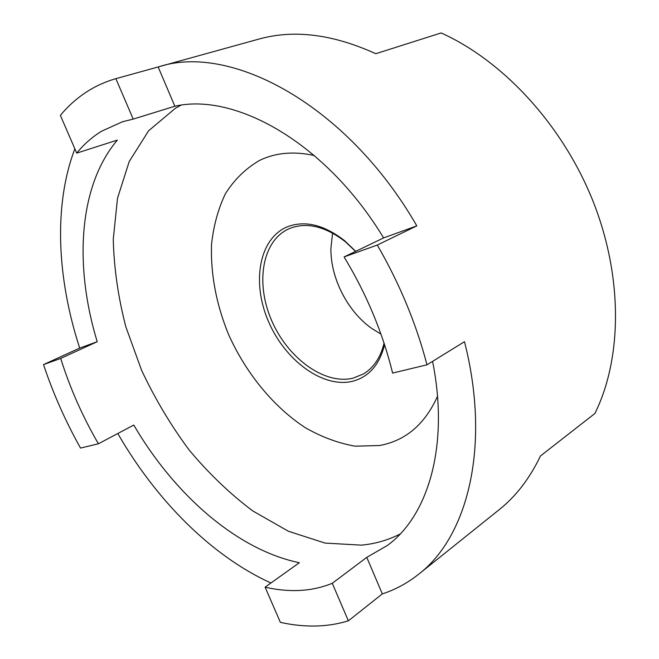 <?xml version="1.0" encoding="UTF-8"?>
<svg xmlns="http://www.w3.org/2000/svg" width="659" height="659" viewBox="0 0 659 659"><rect width="100%" height="100%" fill="white"/><g stroke="black" fill="none" stroke-linecap="round" stroke-linejoin="round"><path stroke-width="0.99" d="M432.568 361.379C449.512 445.377 428.21 515.824 387.401 545.438L366.783 557.366L382.327 593.899C395.334 589.681 407.435 583.133 418.622 574.261L499.168 509.695C515.972 496.326 529.721 478.418 540.438 455.995L594.888 413.49C622.03 358.694 623.274 277.53 593.026 201.226C562.671 124.996 503.114 60.752 441.126 32.95L375.762 53.717C332.737 34.111 293.65 29.268 258.501 39.186L115.869 78.66L133.209 119.098L174.849 106.223C235.518 92.26 326.394 143.209 383.612 237.915L416.817 225.872C347.062 104.592 230.757 43.173 159.008 66.724M74.871 148.827C53.264 205.435 57.127 278.749 79.69 348.076L97.227 341.716C74.154 266.236 78.297 186.233 117.343 140.095L76.732 153.119L60.364 115.391C67.597 106.643 75.851 99.13 85.135 92.878C94.426 86.642 104.674 81.897 115.869 78.66M416.817 225.872L377.286 245.057C399.634 283.642 416.2 323.569 426.983 364.814L392.616 373.076C382.764 332.853 366.593 294.136 344.097 256.936L377.286 245.057M418.622 574.261C467.528 536.896 491.21 446.374 464.48 341.7L426.983 364.814M382.327 593.899L348.372 620.827C337.688 624.098 326.625 625.836 315.183 626.025C303.75 626.207 292.151 624.987 280.38 622.36L265.107 587.169C276.92 589.912 288.494 590.999 299.829 590.439C311.163 589.863 321.979 587.474 332.268 583.281L348.372 620.827M117.788 433.515C155.919 499.703 210.979 555.743 270.94 583.001M265.107 587.169L299.343 562.72C236.762 549.795 174.198 494.299 133.769 425.047L98.405 443.779L80.513 448.079C65.488 421.241 53.148 393.415 43.51 364.592L60.702 358.43L97.227 341.716M79.69 348.076L43.51 364.592M158.152 66.963L174.849 106.223M366.783 557.366L332.268 583.281M76.732 153.119C83.882 144.313 92.186 136.99 101.651 131.157L122.582 121.726L133.209 119.098M383.612 237.915L344.097 256.936M98.405 443.779C82.556 416.513 69.986 388.06 60.702 358.43M333.734 271.253C337.812 286.673 344.912 300.553 355.028 312.885M380.951 334.097L371.874 328.536C347.573 311.534 330.472 278.09 330.9 248.427L332.573 233.08M384.559 344.69C379.526 364.839 368.826 377.039 352.474 381.297C322.622 388.448 284.713 360.102 268.32 321.122C251.557 282.283 259.028 238.41 287.423 226.77C305.01 220.147 324.071 224.793 344.608 240.7L355.728 251.334M355.58 251.408L345.505 241.869C325.62 226.449 307.127 221.935 290.042 228.319L289.079 228.722C262.035 240.617 255.239 283.106 271.64 320.521C287.686 358.068 324.31 385.136 353.092 378.159L363.381 373.983C373.653 367.813 380.548 357.54 384.065 343.166M400.202 533.963C388.003 540.191 375.037 543.914 361.321 545.133L325.101 543.09L288.378 531.253L252.652 510.865C229.719 493.566 208.483 473.195 188.935 449.751C170.615 424.964 154.824 398.448 141.561 370.21L125.82 326.757C118.159 297.193 113.974 268.032 113.266 239.283L117.491 198.318L129.222 161.513L148.605 130.795L175.434 108.224L180.912 105.234M437.502 396.323C424.833 424.404 405.499 440.805 379.51 445.517L355.168 446.176C338.38 443.243 321.781 437.098 305.381 427.749C273.197 406.71 245.626 372.78 228.343 333.973C216.243 303.997 210.625 274.301 211.498 244.884C213.442 226.086 218.104 208.985 225.477 193.589C234.39 179.536 245.725 168.49 259.506 160.442C275.536 152.657 293.815 151.026 314.343 155.54M345.505 241.869L344.608 240.7"/></g></svg>
